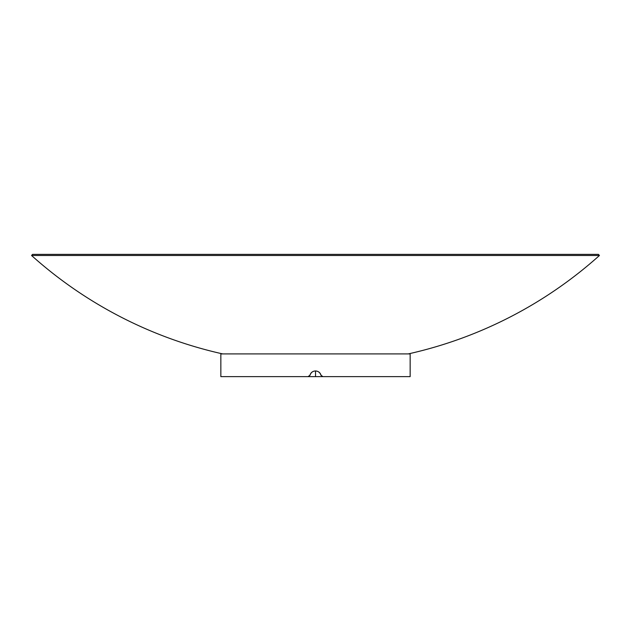 <?xml version="1.0" encoding="UTF-8"?>
<svg xmlns="http://www.w3.org/2000/svg" width="631" height="631" viewBox="0 0 631 631"><rect width="100%" height="100%" fill="white"/><g stroke="black" fill="none" stroke-linecap="round" stroke-linejoin="round"><path stroke-width="0.95" d="M322.883 376.636L321.029 375.216C320.169 372.55 318.324 371.131 315.5 370.957L315.484 370.957C312.668 371.107 310.807 372.527 309.931 375.216L308.086 376.636L220.85 376.636L220.85 353.92L410.15 353.92L410.15 376.636L322.733 376.636L320.919 375.216C320.075 372.55 318.269 371.131 315.5 370.957L315.484 370.957C312.724 371.107 310.902 372.527 310.042 375.216L308.228 376.636L315.5 376.636M315.539 370.957L315.539 376.636L322.733 376.636M32.56 254.364L598.44 254.364L599.45 255.492L31.55 255.492L32.56 254.364M408.257 353.92A425.341 425.341 0 0 0 599.45 255.492M222.743 353.92A425.341 425.341 0 0 1 31.55 255.492"/></g></svg>
